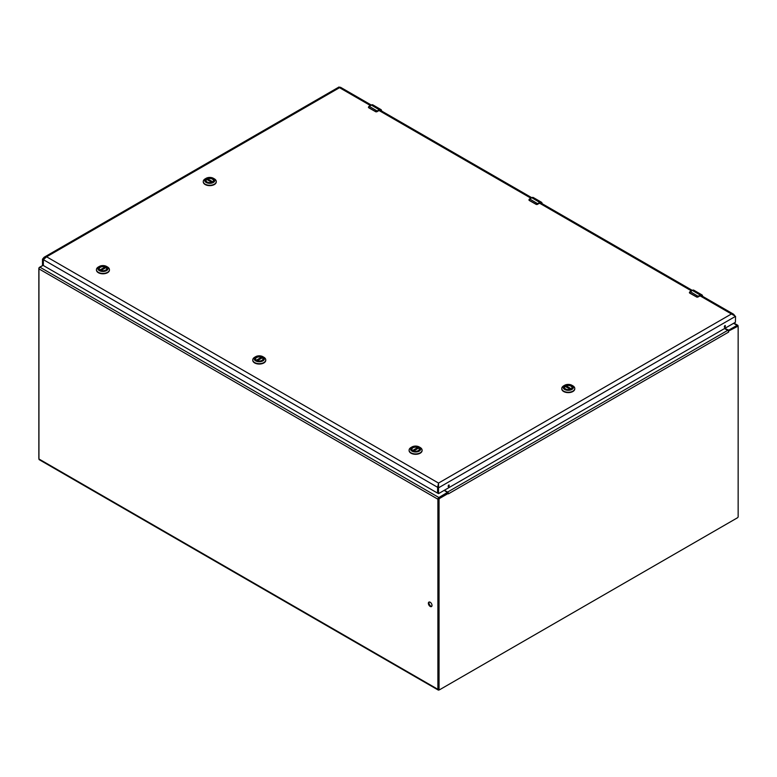 <?xml version="1.0" encoding="UTF-8"?>
<svg xmlns="http://www.w3.org/2000/svg" width="777" height="777" viewBox="0 0 777 777"><rect width="100%" height="100%" fill="white"/><g stroke="black" fill="none" stroke-linecap="round" stroke-linejoin="round"><path stroke-width="1.17" d="M439.364 689.772L439.034 689.966A1.603 0.923 -60 0 1 438.228 690.044A1.603 0.923 -60 0 1 437.898 689.316L437.898 499.203A1.379 0.796 -60 0 1 438.879 497.513L447.406 492.424L444.191 490.394M43.153 265.316L39.928 267.181A1.379 0.796 120 0 0 38.947 268.871L38.947 458.984A1.603 0.923 120 0 0 39.277 459.712L438.228 690.044M724.747 328.418L728.758 330.147L737.072 325.349A1.379 0.796 -60 0 1 737.761 325.281A1.379 0.796 -60 0 1 738.053 325.913L738.053 326.476M430.186 606.439A2.584 1.486 60 0 1 428.506 604.166A2.584 1.486 60 0 1 428.894 602.107A2.584 1.486 60 0 1 431.478 603.593A2.584 1.486 60 0 1 431.478 606.575A2.584 1.486 60 0 1 430.186 606.439M429.254 601.99A2.584 1.486 -120 0 0 429.225 604.098A2.584 1.486 -120 0 0 430.817 606.079A2.584 1.486 -120 0 0 431.75 606.322M724.523 328.545L727.68 330.371A1.379 0.796 -120 0 1 728.399 331.148L728.651 332.061L728.399 331.148L737.48 326.437A0.942 0.544 -60 0 1 737.956 326.398L737.334 326.029A0.942 0.544 120 0 0 736.858 326.078L728.35 330.992M438.422 688.946A0.942 0.544 120 0 0 438.616 689.374L439.248 689.733A0.942 0.544 -60 0 1 439.054 689.306L439.054 499.514A0.942 0.544 -60 0 1 439.714 498.358L448.339 493.376L447.717 493.016L439.092 497.989A0.942 0.544 120 0 0 438.422 499.145L438.422 688.946L439.054 689.306M447.717 493.016L448.29 492.871L448.416 493.851L448.29 492.871A1.379 0.796 -120 0 0 447.571 492.084L444.415 490.268M737.956 326.398A0.942 0.544 -60 0 1 738.15 326.826L738.15 516.618A0.942 0.544 -60 0 1 737.48 517.773L439.714 689.685A0.942 0.544 -60 0 1 439.248 689.733M43.046 265.258L39.52 267.298A0.942 0.544 120 0 0 38.85 268.453L38.85 458.245A0.942 0.544 120 0 0 38.947 458.595M255.565 359.159A3.71 2.146 180 0 1 255.555 359.042A3.71 2.146 180 0 1 257.556 357.138A3.71 2.146 180 0 1 261.393 357.284L256.565 360.382A3.739 2.156 180 0 1 255.536 358.896A3.739 2.156 180 0 1 257.838 356.896A3.739 2.156 180 0 1 261.907 357.371A3.739 2.156 180 0 1 263.005 358.896A3.739 2.156 180 0 1 261.956 360.392M256.527 360.363L256.527 360.363A3.875 2.234 180 0 1 256.527 357.197A3.875 2.234 180 0 1 262.014 357.197A3.875 2.234 180 0 1 262.014 360.363A3.875 2.234 180 0 1 256.527 360.363M263.859 357.265L262.879 356.692A5.109 2.953 180 0 1 262.879 360.868A5.109 2.953 180 0 1 255.662 360.868A5.109 2.953 180 0 1 255.662 356.692A5.109 2.953 180 0 1 262.879 356.692L263.859 357.265A6.498 3.749 0 0 1 265.763 359.916L265.763 360.295A6.498 3.749 0 0 0 265.763 360.101M255.662 356.692L254.671 357.265A6.498 3.749 0 0 0 252.768 359.916A6.498 3.749 0 0 0 259.265 363.665A6.498 3.749 0 0 0 265.763 359.916M252.778 360.101A6.498 3.749 0 0 0 252.768 360.295A6.498 3.749 0 0 0 259.265 364.044A6.498 3.749 0 0 0 265.763 360.295M261.548 357.498L261.548 358.197M257.304 360.713L262.315 357.818A3.71 2.146 180 0 1 262.985 359.042A3.71 2.146 180 0 1 262.976 359.159M412.908 450.641A3.739 2.156 180 0 1 411.859 449.145A3.739 2.156 180 0 1 414.17 447.154A3.739 2.156 180 0 1 418.24 447.62A3.739 2.156 180 0 1 419.337 449.145A3.739 2.156 180 0 1 418.288 450.641M412.859 450.621L412.859 450.621A3.875 2.234 180 0 1 412.859 447.455A3.875 2.234 180 0 1 418.337 447.455A3.875 2.234 180 0 1 418.337 450.621A3.875 2.234 180 0 1 412.859 450.621L417.725 447.542A3.71 2.146 180 0 0 413.879 447.397A3.71 2.146 180 0 0 411.888 449.3A3.71 2.146 180 0 0 411.888 449.417L411.888 449.3M420.192 447.513L419.211 446.95A5.109 2.953 180 0 1 419.211 451.116A5.109 2.953 180 0 1 411.985 451.116A5.109 2.953 180 0 1 411.985 446.95A5.109 2.953 180 0 1 419.211 446.95L420.192 447.513A6.498 3.749 0 0 1 422.096 450.174L422.096 450.553A6.498 3.749 0 0 0 422.086 450.359M411.985 446.95L411.004 447.513A6.498 3.749 0 0 0 409.1 450.174A6.498 3.749 0 0 0 415.598 453.923A6.498 3.749 0 0 0 422.096 450.174M409.11 450.359A6.498 3.749 0 0 0 409.1 450.553A6.498 3.749 0 0 0 415.598 454.302A6.498 3.749 0 0 0 422.096 450.553M417.871 447.756L417.871 448.455M413.636 450.961L418.638 448.076A3.71 2.146 180 0 1 419.308 449.3A3.71 2.146 180 0 1 419.308 449.417L419.308 449.3M100.252 270.134A3.739 2.156 180 0 1 99.203 268.638A3.739 2.156 180 0 1 101.515 266.647A3.739 2.156 180 0 1 105.585 267.113A3.739 2.156 180 0 1 106.682 268.638A3.739 2.156 180 0 1 105.633 270.134M100.204 270.105L100.204 270.105A3.875 2.234 180 0 1 100.204 266.938A3.875 2.234 180 0 1 105.682 266.938A3.875 2.234 180 0 1 105.682 270.105A3.875 2.234 180 0 1 100.204 270.105M107.537 267.006L106.556 266.443A5.109 2.953 180 0 1 106.556 270.61A5.109 2.953 180 0 1 99.33 270.61A5.109 2.953 180 0 1 99.33 266.443A5.109 2.953 180 0 1 106.556 266.443L107.537 267.006A6.498 3.749 0 0 1 109.44 269.658L109.44 270.037A6.498 3.749 0 0 0 109.431 269.852M99.33 266.443L98.349 267.006A6.498 3.749 0 0 0 96.445 269.658A6.498 3.749 0 0 0 102.943 273.417A6.498 3.749 0 0 0 109.44 269.658M96.445 269.852A6.498 3.749 0 0 0 96.445 270.037A6.498 3.749 0 0 0 102.943 273.795A6.498 3.749 0 0 0 109.44 270.037M99.223 268.793L99.223 268.881A3.71 2.146 180 0 1 99.223 268.793A3.71 2.146 180 0 1 101.224 266.89A3.71 2.146 180 0 1 105.07 267.035L105.216 267.939M100.981 270.454L105.983 267.56A3.71 2.146 180 0 1 106.653 268.793A3.71 2.146 180 0 1 106.653 268.9L106.653 268.793M565.588 388.966A3.739 2.156 180 0 1 564.539 387.47A3.739 2.156 180 0 1 565.637 385.946A3.739 2.156 180 0 1 569.706 385.479A3.739 2.156 180 0 1 572.018 387.47A3.739 2.156 180 0 1 570.969 388.966M571.017 388.937A3.875 2.234 180 0 1 565.539 388.937A3.875 2.234 180 0 1 565.539 385.78A3.875 2.234 180 0 1 571.017 385.78A3.875 2.234 180 0 1 571.017 388.937L565.996 386.082L565.996 386.781M563.684 385.839L564.665 385.275A5.109 2.953 180 0 1 571.891 385.275A5.109 2.953 180 0 1 571.891 389.442A5.109 2.953 180 0 1 564.665 389.442A5.109 2.953 180 0 1 564.665 385.275L563.684 385.839A6.498 3.749 0 0 0 561.781 388.5A6.498 3.749 0 0 0 563.684 391.152A6.498 3.749 0 0 0 570.765 391.967A6.498 3.749 0 0 0 574.776 388.5A6.498 3.749 0 0 0 572.872 385.839L571.891 385.275M561.79 388.685A6.498 3.749 0 0 0 561.781 388.879A6.498 3.749 0 0 0 568.278 392.628A6.498 3.749 0 0 0 574.776 388.879A6.498 3.749 0 0 0 574.766 388.685M564.568 387.626L564.568 387.713A3.71 2.146 180 0 1 564.568 387.626A3.71 2.146 180 0 1 565.229 386.402L570.24 389.287M571.989 387.626A3.71 2.146 180 0 1 571.989 387.742L571.989 387.626A3.71 2.146 180 0 0 569.997 385.722A3.71 2.146 180 0 0 566.151 385.868L565.996 386.082M207.07 181.983A3.739 2.156 180 0 1 206.031 180.487A3.739 2.156 180 0 1 207.119 178.963A3.739 2.156 180 0 1 211.198 178.496A3.739 2.156 180 0 1 213.5 180.487A3.739 2.156 180 0 1 212.451 181.983L207.488 179.099L207.488 179.788M207.022 178.788A3.875 2.234 180 0 1 212.51 178.788A3.875 2.234 180 0 1 212.51 181.954A3.875 2.234 180 0 1 207.022 181.954A3.875 2.234 180 0 1 207.022 178.788M213.374 182.459A5.109 2.953 180 0 1 206.158 182.459A5.109 2.953 180 0 1 206.158 178.292A5.109 2.953 180 0 1 213.374 178.292A5.109 2.953 180 0 1 213.374 182.459M206.158 178.292L205.167 178.856A6.498 3.749 0 0 0 203.263 181.507A6.498 3.749 0 0 0 207.274 184.975A6.498 3.749 0 0 0 214.365 184.168A6.498 3.749 0 0 0 216.268 181.507A6.498 3.749 0 0 0 214.365 178.856L213.374 178.292M203.273 181.701A6.498 3.749 0 0 0 203.263 181.886A6.498 3.749 0 0 0 207.274 185.353A6.498 3.749 0 0 0 214.365 184.547A6.498 3.749 0 0 0 216.268 181.886A6.498 3.749 0 0 0 216.259 181.701M213.481 180.643A3.71 2.146 180 0 1 213.471 180.75L213.481 180.643A3.71 2.146 180 0 0 211.48 178.739A3.71 2.146 180 0 0 207.644 178.885L207.488 179.099M206.051 180.643L206.051 180.73A3.71 2.146 180 0 1 206.051 180.643A3.71 2.146 180 0 1 206.721 179.409L211.732 182.304M689.733 291.87L689.84 291.812A2.953 1.7 -60 0 1 690.161 291.598L689.733 293.114L696.765 297.086L701.582 295.493A2.389 1.379 -60 0 1 701.961 295.969M702.573 296.445L700.504 295.25L696.464 296.824L689.791 292.968L689.84 291.812M368.745 106.546L368.842 106.488A2.953 1.7 -60 0 1 369.162 106.274L368.745 107.789L375.767 111.762L380.584 110.169A2.389 1.379 -60 0 1 380.973 110.645M381.585 111.121L379.516 109.926L375.476 111.499L368.803 107.644L368.842 106.488M529.234 199.213L529.341 199.145A2.953 1.7 -60 0 1 529.661 198.941L529.234 200.447L536.266 204.429L541.083 202.836A2.389 1.379 -60 0 1 541.472 203.302M542.074 203.788L540.005 202.593L535.965 204.157L529.302 200.311L529.341 199.145M438.286 485.78L438.529 483.08L437.655 487.325L438.529 487.82L438.529 483.08L46.601 256.798L44.124 257.255L42.492 259.178L43.357 259.673L43.357 265.384L43.357 259.673L43.357 265.384L43.357 259.673L437.655 487.325L437.655 493.026L438.558 493.609L735.421 322.261L735.547 316.336L731.439 313.966L733.488 314.161L734.498 315.316M438.529 483.935L437.655 487.325L437.529 493.094L43.483 265.598L42.492 264.879L42.492 259.178M340.384 88.189L370.386 105.507M43.395 265.462L42.492 264.879M339.52 87.694L46.601 256.798L43.357 259.673M448.863 484.994A1.107 0.641 -60 0 1 448.164 486.188M725.038 325.544A1.107 0.641 -60 0 1 724.349 326.738M735.547 316.336L438.529 487.82L438.529 493.521L437.655 493.026M448.951 484.935A1.107 0.641 -60 0 1 448.397 486.8A1.107 0.641 -60 0 1 448.951 484.935M725.126 325.485A1.107 0.641 -60 0 1 724.572 327.35A1.107 0.641 -60 0 1 725.126 325.485M437.898 689.316L38.947 458.984M447.193 492.705L447.193 493.317M728.758 330.147L728.758 330.759M437.898 499.203L38.947 268.871M438.879 497.513L39.928 267.181M733.575 323.329L737.072 325.349M439.092 497.989L439.714 498.358M737.48 326.437L736.858 326.078M439.054 499.514L438.422 499.145M728.651 332.061L448.543 493.774M727.68 330.371L447.571 492.084M256.323 360.217L261.393 357.284M412.645 450.475L417.725 447.542M105.216 267.249L100.233 270.124M99.99 269.959L105.07 267.035M566.151 385.868L571.231 388.801M207.644 178.885L212.713 181.808M702.321 296.591L700.504 295.542A2.389 1.379 -60 0 1 701.582 295.493M698.076 296.95L700.504 295.542L698.076 296.95A1.175 0.68 180 0 1 696.765 297.086M696.464 296.824L689.85 293.172M689.49 292.89A1.175 0.68 180 0 1 689.393 292.618L692.297 290.365A3.098 1.787 -60 0 1 693.842 290.209L701.932 294.881A3.098 1.787 120 0 0 700.378 295.037L698.241 296.27A2.953 1.7 120 0 0 697.931 296.484M692.171 290.443L693.842 290.209M698.368 296.484L690.161 291.598L692.297 290.365L700.504 295.25M702.612 296.338L702.573 296.299A3.098 1.787 120 0 0 701.932 294.881L702.622 296.377M381.332 111.266L379.516 110.217A2.389 1.379 -60 0 1 380.584 110.169M375.534 111.694L377.039 111.703L375.534 111.694M377.078 111.626L379.516 110.217L377.078 111.626A1.175 0.68 180 0 1 375.767 111.762M375.476 111.499L368.852 107.848M371.173 105.118L371.299 105.041A3.098 1.787 -60 0 1 372.853 104.885L380.934 109.557A3.098 1.787 120 0 0 379.39 109.712L377.253 110.946A2.953 1.7 120 0 0 376.932 111.16M377.379 111.16L369.162 106.274L371.299 105.041L379.516 109.926M372.853 104.885L371.212 105.031L368.395 107.294M381.624 111.014L381.585 110.975A3.098 1.787 120 0 0 380.934 109.557L381.633 111.053M541.831 203.933L540.005 202.884A2.389 1.379 -60 0 1 541.083 202.836M536.033 204.361L537.538 204.37L536.033 204.361M537.577 204.283L540.005 202.884L537.577 204.283A1.175 0.68 180 0 1 536.266 204.429M535.965 204.157L529.351 200.515M531.672 197.776L531.798 197.708A3.098 1.787 -60 0 1 533.343 197.552L541.433 202.224A3.098 1.787 120 0 0 539.889 202.37L537.742 203.613A2.953 1.7 120 0 0 537.431 203.817M537.869 203.827L529.661 198.941L531.798 197.708L540.005 202.593M533.343 197.552L531.711 197.698L528.894 199.951M542.123 203.681L542.074 203.642A3.098 1.787 120 0 0 541.433 202.224L542.132 203.71M700.019 295.823L731.439 313.966L438.529 483.08M539.52 203.166L691.375 290.831M379.021 110.499L530.885 198.174M733.974 323.096L737.761 325.281M447.406 493.142L447.406 492.424M262.238 357.799L257.236 360.683M418.56 448.057L413.568 450.942M105.905 267.541L100.913 270.425M570.308 389.267L565.306 386.383M211.8 182.284L206.799 179.39M339.238 87.209L340.268 88.122M733.488 314.161L701.009 295.415M692.229 290.345L540.52 202.748M531.73 197.679L380.021 110.091M371.241 105.021L340.375 87.199M339.093 86.956L44.124 257.255M43.376 265.443L42.531 264.957M437.694 493.104L438.558 493.609"/></g></svg>

